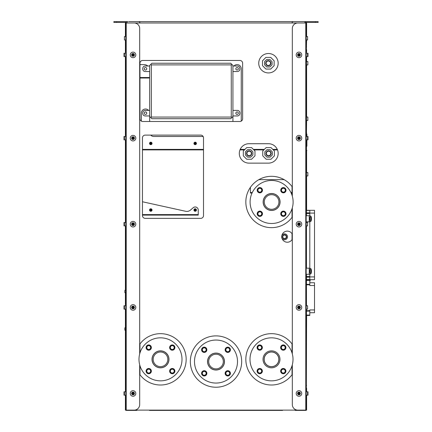 <?xml version="1.0" encoding="UTF-8"?>
<svg xmlns="http://www.w3.org/2000/svg" width="432" height="432" viewBox="0 0 432 432"><rect width="100%" height="100%" fill="white"/><g stroke="black" fill="none" stroke-linecap="round" stroke-linejoin="round"><path stroke-width="0.65" d="M282.604 410.125L282.604 410.4L282.604 410.125M149.396 410.4L149.396 410.125L149.396 410.4L154.948 410.4L154.948 410.125M277.052 410.125L277.052 410.4L282.604 410.4M277.052 410.4L154.948 410.4M125.669 53.212L125.669 51.851L125.393 53.212M125.393 56.597L125.393 132.883L125.669 132.883L125.669 56.597M125.669 132.883L125.393 136.463M125.669 136.463L125.669 135.103M125.393 139.849L125.393 218.916L125.669 218.916L125.669 139.849M125.669 218.916L125.393 222.496M125.669 222.496L125.669 221.135M125.393 292.766L125.393 302.168L125.669 302.168L125.669 292.766M125.669 290.201L125.669 261.641M125.669 245.014L125.669 225.882M125.669 302.168L125.393 305.748M125.669 305.748L125.669 304.387M125.393 330.232L125.393 388.201L125.669 388.201L125.669 330.232M125.669 327.667L125.669 309.134M125.669 388.201L125.393 391.781M125.669 391.781L125.669 390.42M125.393 395.167L125.393 410.125L125.669 410.125L125.669 395.167M125.669 36.558L125.669 22.988L125.393 22.988L125.393 36.558M125.393 39.944L125.393 49.631L125.669 49.631L125.669 39.944M125.669 49.631L125.669 51.851M306.607 53.212L306.331 51.851L306.607 39.944M306.331 39.944L306.331 49.631M306.607 36.558L306.607 22.988L306.331 22.988L306.331 36.558M306.331 395.167L306.331 410.125L306.607 410.125L306.607 395.167M306.607 391.781L306.607 390.42L306.331 391.781M306.331 390.42L306.607 315.49M306.331 314.933L306.331 388.201M306.331 277.468L306.331 280.525M306.331 181.17L306.331 212.533M306.331 51.851L306.331 53.212M125.393 309.134L125.393 327.667M125.393 225.882L125.393 290.201M306.472 132.883L306.607 120.425M306.607 117.04L306.607 64.919M306.607 61.533L306.607 56.597M306.607 210.308L306.607 175.927M306.607 172.541L306.607 150.633M306.607 279.968L306.607 279.688M125.393 221.135L125.393 218.916M306.607 132.883L306.472 133.996M125.393 135.103L125.393 132.883M125.393 304.387L125.393 302.168M306.607 49.631L306.607 51.851M125.393 51.851L125.393 49.631M306.607 388.201L306.607 390.42M125.393 390.42L125.393 388.201M125.669 410.125L126.225 410.125L126.225 22.988L125.393 22.988M306.331 22.988L297.869 22.988A5.551 5.551 0 0 0 292.318 28.539L292.318 196.182M305.775 22.988L305.775 410.125L306.331 410.125M250.414 187.353L250.414 193.034L252.05 193.034M291.163 193.034L292.037 193.034M139.963 78.019L149.672 78.019M142.457 215.114L198.239 215.114L198.239 210.033A3.051 3.051 0 0 0 193.185 207.727L190.501 210.06A5.551 5.551 0 0 1 185.668 211.291L143.068 201.901A8.327 8.327 0 0 0 142.457 201.793M142.457 149.899L203.51 149.899M239.971 149.899L244.431 149.899M253.865 149.899L263.855 149.899M273.294 149.899L277.501 149.899M139.963 349.763L139.963 348.932M292.037 348.932L292.037 349.763M266.339 153.419A2.236 2.236 0 0 1 269.692 151.486A2.236 2.236 0 0 1 269.692 155.353A2.236 2.236 0 0 1 266.339 153.419M262.748 155.833L266.161 159.246L270.988 159.246L274.401 155.833L274.401 151.006L270.988 147.593L266.161 147.593L262.748 151.006L262.748 155.833M264.827 154.975L267.025 157.167L270.13 157.167L272.322 154.975L272.322 151.87L270.13 149.672L267.025 149.672L264.827 151.87L264.827 154.975M268.574 150.833A2.587 2.587 0 0 0 266.339 154.715A2.587 2.587 0 0 0 270.815 154.715A2.587 2.587 0 0 0 268.574 150.833M268.574 150.93A2.489 2.489 0 0 0 266.42 154.667A2.489 2.489 0 0 0 270.729 154.667A2.489 2.489 0 0 0 268.574 150.93M167.81 359.338A7.312 7.312 0 0 1 156.843 365.672A7.312 7.312 0 0 1 156.843 353.003A7.312 7.312 0 0 1 167.81 359.338M168.89 359.338A8.397 8.397 0 0 1 156.298 366.606A8.397 8.397 0 0 1 156.298 352.069A8.397 8.397 0 0 1 168.89 359.338M271.609 209.299A7.312 7.312 0 0 1 265.275 198.331A7.312 7.312 0 0 1 277.938 198.331A7.312 7.312 0 0 1 271.609 209.299M271.609 210.379A8.397 8.397 0 0 1 264.335 197.786A8.397 8.397 0 0 1 278.878 197.786A8.397 8.397 0 0 1 271.609 210.379M208.688 361.557A7.312 7.312 0 0 1 219.656 355.223A7.312 7.312 0 0 1 219.656 367.891A7.312 7.312 0 0 1 208.688 361.557M207.603 361.557A8.397 8.397 0 0 1 220.196 354.289A8.397 8.397 0 0 1 220.196 368.825A8.397 8.397 0 0 1 207.603 361.557M268.31 65.459A2.236 2.236 0 0 1 266.377 62.111A2.236 2.236 0 0 1 270.248 62.111A2.236 2.236 0 0 1 268.31 65.459M265.896 57.402L262.483 60.815L262.483 65.642L265.896 69.055L270.724 69.055L274.142 65.642L274.142 60.815L270.724 57.402L265.896 57.402M266.76 59.481L264.568 61.673L264.568 64.778L266.76 66.976L269.865 66.976L272.057 64.778L272.057 61.673L269.865 59.481L266.76 59.481M270.896 63.229A2.587 2.587 0 0 0 267.019 60.988A2.587 2.587 0 0 0 267.019 65.464A2.587 2.587 0 0 0 270.896 63.229M270.799 63.229A2.489 2.489 0 0 0 267.068 61.069A2.489 2.489 0 0 0 267.068 65.383A2.489 2.489 0 0 0 270.799 63.229M246.915 153.419A2.236 2.236 0 0 1 250.268 151.486A2.236 2.236 0 0 1 250.268 155.353A2.236 2.236 0 0 1 246.915 153.419M254.977 151.006L251.564 147.593L246.737 147.593L243.324 151.006L243.324 155.833L246.737 159.246L251.564 159.246L254.977 155.833L254.977 151.006M252.898 151.87L250.7 149.672L247.595 149.672L245.403 151.87L245.403 154.975L247.595 157.167L250.7 157.167L252.898 154.975L252.898 151.87M249.151 156.006A2.587 2.587 0 0 0 251.386 152.129A2.587 2.587 0 0 0 246.91 152.129A2.587 2.587 0 0 0 249.151 156.006M249.151 155.909A2.489 2.489 0 0 0 251.305 152.177A2.489 2.489 0 0 0 246.991 152.177A2.489 2.489 0 0 0 249.151 155.909M278.899 359.338A7.398 7.398 0 0 0 267.808 352.933A7.398 7.398 0 0 0 267.808 365.742A7.398 7.398 0 0 0 278.899 359.338M278.818 359.338A7.312 7.312 0 0 1 267.845 365.672A7.312 7.312 0 0 1 267.845 353.003A7.312 7.312 0 0 1 278.818 359.338M279.979 359.338A8.478 8.478 0 0 0 267.262 351.994A8.478 8.478 0 0 0 267.262 366.682A8.478 8.478 0 0 0 279.979 359.338M285.498 371.11A2.219 2.219 0 0 0 282.166 369.187A2.219 2.219 0 0 0 282.166 373.032A2.219 2.219 0 0 0 285.498 371.11M281.356 371.11A1.922 1.922 0 0 1 283.279 369.193A1.922 1.922 0 0 1 285.196 371.11A1.922 1.922 0 0 1 283.279 373.032A1.922 1.922 0 0 1 281.356 371.11M285.498 347.566A2.219 2.219 0 0 0 282.166 345.638A2.219 2.219 0 0 0 282.166 349.488A2.219 2.219 0 0 0 285.498 347.566M281.356 347.566A1.922 1.922 0 0 1 283.279 345.643A1.922 1.922 0 0 1 285.196 347.566A1.922 1.922 0 0 1 283.279 349.483A1.922 1.922 0 0 1 281.356 347.566M257.51 347.566A2.219 2.219 0 0 0 260.842 349.488A2.219 2.219 0 0 0 260.842 345.638A2.219 2.219 0 0 0 257.51 347.566M261.652 347.566A1.922 1.922 0 0 1 259.729 349.483A1.922 1.922 0 0 1 257.807 347.566A1.922 1.922 0 0 1 259.729 345.643A1.922 1.922 0 0 1 261.652 347.566M257.51 371.11A2.219 2.219 0 0 0 260.842 373.032A2.219 2.219 0 0 0 260.842 369.187A2.219 2.219 0 0 0 257.51 371.11M261.652 371.11A1.922 1.922 0 0 1 259.729 373.032A1.922 1.922 0 0 1 257.807 371.11A1.922 1.922 0 0 1 259.729 369.193A1.922 1.922 0 0 1 261.652 371.11M283.279 350.201A2.635 2.635 0 0 1 280.994 346.243A2.635 2.635 0 0 1 285.563 346.243A2.635 2.635 0 0 1 283.279 350.201M280.643 371.11A2.635 2.635 0 0 1 284.596 368.825A2.635 2.635 0 0 1 284.596 373.394A2.635 2.635 0 0 1 280.643 371.11M262.364 347.566A2.635 2.635 0 0 1 258.412 349.844A2.635 2.635 0 0 1 258.412 345.281A2.635 2.635 0 0 1 262.364 347.566M259.729 368.474A2.635 2.635 0 0 1 262.013 372.427A2.635 2.635 0 0 1 257.445 372.427A2.635 2.635 0 0 1 259.729 368.474M293.009 359.338A21.508 21.508 0 0 0 260.75 340.713A21.508 21.508 0 0 0 260.75 377.962A21.508 21.508 0 0 0 293.009 359.338M286.308 236.812A1.76 1.76 0 0 0 283.667 235.289A1.76 1.76 0 0 0 283.667 238.34A1.76 1.76 0 0 0 286.308 236.812M284.548 238.891A2.074 2.074 0 0 0 286.34 235.775A2.074 2.074 0 0 0 282.749 235.775A2.074 2.074 0 0 0 284.548 238.891M284.548 239.771A2.954 2.954 0 0 0 287.107 235.337A2.954 2.954 0 0 0 281.988 235.337A2.954 2.954 0 0 0 284.548 239.771M233.987 66.004A4.163 4.163 0 0 1 241.256 68.78L241.256 121.133M258.881 179.631L284.121 179.631M306.191 36.558L307.579 36.558L307.579 39.944L306.191 39.944M125.809 39.944L124.421 39.944L124.421 36.558L125.809 36.558M125.809 24.932L125.809 410.125A0.416 0.416 0 0 0 126.225 410.4L136.906 410.4L136.906 410.125M125.809 324.092L125.809 309.134L124.421 309.134L124.421 305.748L125.809 305.748L125.809 309.134M125.809 305.748L125.809 296.341M124.837 327.839L125.809 327.667L125.809 329.589L124.934 329.589L124.837 329.913L124.934 330.232L125.809 330.232M124.934 290.201L125.809 290.201L125.809 290.844L124.934 290.844L124.837 291.487L124.934 290.201L124.934 290.844M125.782 245.106L125.393 245.209L125.782 245.263A1.534 0.74 -90 0 1 125.809 245.306L125.809 261.344A1.534 0.74 90 0 1 125.782 261.392L125.528 261.441M125.809 261.209L125.782 261.544M125.809 395.167L124.421 395.167L124.421 391.781L125.809 391.781L125.809 395.971M124.421 222.496L125.809 222.496L125.809 225.882L124.421 225.882L124.421 222.496L124.006 222.496L124.006 225.882L124.421 225.882M125.809 135.659L125.809 139.849L124.421 139.849L124.421 136.463L124.006 136.463L124.006 139.849L124.421 139.849M125.809 52.402L125.809 53.212L124.006 53.212L124.006 56.597L124.421 56.597L124.421 53.212M124.006 309.134L124.006 305.748M124.006 395.167L124.006 391.781L124.421 391.781M307.994 53.212L307.994 56.597L307.579 56.597L307.579 53.212L307.994 53.212M307.994 136.463L307.994 139.849L307.579 139.849L307.579 136.463L307.994 136.463M307.994 391.781L307.994 395.167L307.579 395.167L307.579 391.781L307.994 391.781M306.191 222.496L307.579 222.496L307.579 225.882L306.191 225.882M306.191 305.748L307.579 305.748L307.579 309.134L306.191 309.134M295.094 410.125L295.094 410.4L305.775 410.4A0.416 0.416 0 0 0 306.169 410.125L306.191 22.988M124.934 292.766L124.837 292.448L124.934 292.766L125.809 292.766M124.837 291.487L124.837 292.448L124.837 291.487M125.809 292.124L124.934 292.124M124.837 330.059L124.837 327.985L124.934 329.589M125.809 328.309L124.934 328.309M126.225 22.988L134.131 22.988A5.551 5.551 0 0 1 139.682 28.539L139.682 353.916M139.682 364.754L139.682 404.573A5.551 5.551 0 0 1 134.131 410.125L126.225 410.125M130.248 54.902A2.776 2.776 0 0 1 134.411 52.499A2.776 2.776 0 0 1 134.411 57.305A2.776 2.776 0 0 1 130.248 54.902M130.248 138.159A2.776 2.776 0 0 1 134.411 135.756A2.776 2.776 0 0 1 134.411 140.562A2.776 2.776 0 0 1 130.248 138.159M130.248 224.186A2.776 2.776 0 0 1 134.411 221.783A2.776 2.776 0 0 1 134.411 226.589A2.776 2.776 0 0 1 130.248 224.186M130.248 307.444A2.776 2.776 0 0 1 134.411 305.041A2.776 2.776 0 0 1 134.411 309.847A2.776 2.776 0 0 1 130.248 307.444M130.248 393.471A2.776 2.776 0 0 1 134.411 391.068A2.776 2.776 0 0 1 134.411 395.874A2.776 2.776 0 0 1 130.248 393.471M126.085 22.988L126.085 21.6L113.875 21.6L113.875 22.432L126.085 22.432M306.472 150.493L306.747 150.439M306.493 139.849L306.493 150.385L306.887 150.439L306.493 150.536M306.472 134.298A1.534 0.74 -90 0 1 306.493 134.255L306.887 134.201L306.887 136.463L306.887 134.201L306.493 134.104M306.887 146.205L306.887 139.849M306.472 136.463L306.472 117.623L306.191 117.623L306.472 117.623L306.472 64.336L306.191 64.336M306.191 181.17L306.472 181.17L306.472 173.124L306.191 173.124L306.472 173.124L306.472 139.849M306.191 62.116L306.472 62.116L306.472 56.597M306.472 61.533L307.859 61.533L307.859 64.919L306.472 64.919M306.472 62.116L306.472 64.336M306.472 117.04L307.859 117.04L307.859 120.425L306.472 120.425M306.472 172.541L307.859 172.541L307.859 175.927L306.472 175.927M306.472 175.343L306.191 175.343M306.472 119.842L306.191 119.842M306.472 212.533L306.191 212.533M309.247 221.827L309.247 215.719M309.247 274.277L309.247 268.169M306.472 277.468L306.191 277.468M309.803 221.546L309.798 268.169L306.472 268.169L306.472 225.882M306.472 222.496L306.472 221.827L309.798 221.827M309.247 210.308L306.472 210.308L306.472 215.719L309.798 215.719L309.803 216M309.798 210.308L314.518 210.308L314.518 279.688L306.472 279.688L306.472 274.277L309.798 274.277L309.798 274.001L309.798 276.442L306.472 276.442M309.798 210.427L309.798 212.841L306.472 212.841M309.798 215.719L309.798 212.841M309.798 268.169L309.803 268.45M309.798 279.688L309.798 276.442M309.982 269.557L309.982 272.889L309.604 272.889L309.604 269.557L309.982 269.557L309.604 269.557M309.982 272.889L309.604 272.889M309.982 217.107L309.982 220.439L309.604 220.439L309.604 217.107L309.982 217.107L309.604 217.107M309.982 220.439L309.604 220.439M310.014 221.546A2.776 0.95 -90 0 0 310.964 218.776A2.776 0.95 -90 0 0 310.014 216L310.505 216A2.776 0.95 90 0 1 311.45 218.776A2.776 0.95 90 0 1 310.505 221.546L309.253 221.546L309.247 216L310.014 216M310.014 274.001A2.776 0.95 -90 0 0 310.964 271.226A2.776 0.95 -90 0 0 310.014 268.45L310.505 268.45A2.776 0.95 90 0 1 311.45 271.226A2.776 0.95 90 0 1 310.505 274.001L309.247 274.001L309.247 268.45L310.014 268.45M306.472 280.525L306.191 280.525L306.472 280.525M306.472 314.933L306.191 314.933M314.518 282.744L309.798 282.744L314.518 282.744L314.518 309.938L309.798 309.938L313.961 309.938L309.798 309.938L309.798 315.49L306.472 315.49L306.472 309.134M306.472 305.748L306.472 279.968L309.749 279.968L309.852 279.688M314.518 309.938L314.518 312.714L309.798 312.714M314.518 285.52L309.798 285.52L309.798 279.968L306.472 279.968M309.798 281.356L310.408 279.688M296.201 224.186A2.776 2.776 0 0 1 300.364 221.783A2.776 2.776 0 0 1 300.364 226.589A2.776 2.776 0 0 1 296.201 224.186M296.201 138.159A2.776 2.776 0 0 1 300.364 135.756A2.776 2.776 0 0 1 300.364 140.562A2.776 2.776 0 0 1 296.201 138.159M296.201 307.444A2.776 2.776 0 0 1 300.364 305.041A2.776 2.776 0 0 1 300.364 309.847A2.776 2.776 0 0 1 296.201 307.444M296.201 54.902A2.776 2.776 0 0 1 300.364 52.499A2.776 2.776 0 0 1 300.364 57.305A2.776 2.776 0 0 1 296.201 54.902M296.201 393.471A2.776 2.776 0 0 1 300.364 391.068A2.776 2.776 0 0 1 300.364 395.874A2.776 2.776 0 0 1 296.201 393.471M292.318 207.792L292.318 353.916M292.318 364.754L292.318 404.573A5.551 5.551 0 0 0 297.869 410.125L305.775 410.125M237.092 70.027A1.247 1.247 0 0 1 236.012 68.153A1.247 1.247 0 0 1 238.172 68.153A1.247 1.247 0 0 1 237.092 70.027M145.508 70.027A1.247 1.247 0 0 1 144.428 68.153A1.247 1.247 0 0 1 146.594 68.153A1.247 1.247 0 0 1 145.508 70.027M237.092 114.431A1.247 1.247 0 0 1 236.012 112.558A1.247 1.247 0 0 1 238.172 112.558A1.247 1.247 0 0 1 237.092 114.431M145.508 114.431A1.247 1.247 0 0 1 144.428 112.558A1.247 1.247 0 0 1 146.594 112.558A1.247 1.247 0 0 1 145.508 114.431M150.374 143.37A0.416 0.416 0 0 0 150.374 143.489L150.725 143.84A0.416 0.416 0 0 0 150.844 143.84L151.394 143.505A0.616 0.616 0 0 0 151.394 143.354L150.844 143.019A0.416 0.416 0 0 0 150.725 143.019L150.169 143.354A0.616 0.616 0 0 0 150.169 143.505M150.844 143.84L151.394 143.505M150.725 143.019L150.169 143.354M150.784 142.576A0.853 0.853 0 0 1 151.519 143.856A0.853 0.853 0 0 1 150.044 143.856A0.853 0.853 0 0 1 150.784 142.576M151.891 143.429A1.112 1.112 0 0 1 150.228 144.391A1.112 1.112 0 0 1 150.228 142.468A1.112 1.112 0 0 1 151.891 143.429M151.195 143.37L150.844 143.019M150.374 143.489L150.725 143.84M151.891 210.033A1.112 1.112 0 0 1 150.228 210.994A1.112 1.112 0 0 1 150.228 209.072A1.112 1.112 0 0 1 151.891 210.033M150.374 209.974A0.416 0.416 0 0 0 150.374 210.092L150.725 210.443A0.416 0.416 0 0 0 150.844 210.443L151.394 210.109A0.616 0.616 0 0 0 151.394 209.957L150.844 209.623A0.416 0.416 0 0 0 150.725 209.623L150.169 209.957A0.616 0.616 0 0 0 150.169 210.109M150.844 210.443L151.394 210.109M150.725 209.623L150.169 209.957M150.784 209.18A0.853 0.853 0 0 1 151.519 210.46A0.853 0.853 0 0 1 150.044 210.46A0.853 0.853 0 0 1 150.784 209.18M151.195 209.974L150.844 209.623M150.374 210.092L150.725 210.443M194.773 143.37A0.416 0.416 0 0 0 194.773 143.489L195.129 143.84A0.416 0.416 0 0 0 195.242 143.84L195.799 143.505A0.616 0.616 0 0 0 195.799 143.354L195.242 143.019A0.416 0.416 0 0 0 195.129 143.019L194.573 143.354A0.616 0.616 0 0 0 194.573 143.505M195.242 143.84L195.799 143.505M195.129 143.019L194.573 143.354M195.188 142.576A0.853 0.853 0 0 1 195.923 143.856A0.853 0.853 0 0 1 194.449 143.856A0.853 0.853 0 0 1 195.188 142.576M196.295 143.429A1.112 1.112 0 0 1 194.632 144.391A1.112 1.112 0 0 1 194.632 142.468A1.112 1.112 0 0 1 196.295 143.429M195.599 143.37L195.242 143.019M194.773 143.489L195.129 143.84M196.295 210.033A1.112 1.112 0 0 1 194.632 210.994A1.112 1.112 0 0 1 194.632 209.072A1.112 1.112 0 0 1 196.295 210.033M194.773 209.974A0.416 0.416 0 0 0 194.773 210.092L195.129 210.443A0.416 0.416 0 0 0 195.242 210.443L195.799 210.109A0.616 0.616 0 0 0 195.799 209.957L195.242 209.623A0.416 0.416 0 0 0 195.129 209.623L194.573 209.957A0.616 0.616 0 0 0 194.573 210.109M195.242 210.443L195.799 210.109M195.129 209.623L194.573 209.957M195.188 209.18A0.853 0.853 0 0 1 195.923 210.46A0.853 0.853 0 0 1 194.449 210.46A0.853 0.853 0 0 1 195.188 209.18M195.599 209.974L195.242 209.623M194.773 210.092L195.129 210.443M131.706 54.902A1.318 1.318 0 0 1 133.682 53.762A1.318 1.318 0 0 1 133.682 56.041A1.318 1.318 0 0 1 131.706 54.902M133.434 54.956A0.416 0.416 0 0 0 133.434 54.848L133.078 54.486A0.416 0.416 0 0 0 132.97 54.486L132.343 54.826A0.686 0.686 0 0 0 132.343 54.983L132.97 55.318A0.416 0.416 0 0 0 133.078 55.318L133.704 54.983A0.686 0.686 0 0 0 133.704 54.826M132.97 54.486L132.343 54.826M133.078 55.318L133.704 54.983M133.024 55.879A0.977 0.977 0 0 1 132.176 54.41A0.977 0.977 0 0 1 133.871 54.41A0.977 0.977 0 0 1 133.024 55.879M133.434 54.848L133.078 54.486M132.608 54.956L132.97 55.318M133.024 53.514A1.388 1.388 0 0 1 134.222 55.598A1.388 1.388 0 0 1 131.819 55.598A1.388 1.388 0 0 1 133.024 53.514M131.706 138.159A1.318 1.318 0 0 1 133.682 137.014A1.318 1.318 0 0 1 133.682 139.298A1.318 1.318 0 0 1 131.706 138.159M133.434 138.213A0.416 0.416 0 0 0 133.434 138.1L133.078 137.743A0.416 0.416 0 0 0 132.97 137.743L132.343 138.078A0.686 0.686 0 0 0 132.343 138.235L132.97 138.569A0.416 0.416 0 0 0 133.078 138.569L133.704 138.235A0.686 0.686 0 0 0 133.704 138.078M132.97 137.743L132.343 138.078M133.078 138.569L133.704 138.235M133.024 139.136A0.977 0.977 0 0 1 132.176 137.668A0.977 0.977 0 0 1 133.871 137.668A0.977 0.977 0 0 1 133.024 139.136M133.434 138.1L133.078 137.743M132.608 138.213L132.97 138.569M133.024 136.771A1.388 1.388 0 0 1 134.222 138.85A1.388 1.388 0 0 1 131.819 138.85A1.388 1.388 0 0 1 133.024 136.771M131.706 224.186A1.318 1.318 0 0 1 133.682 223.047A1.318 1.318 0 0 1 133.682 225.326A1.318 1.318 0 0 1 131.706 224.186M133.434 224.24A0.416 0.416 0 0 0 133.434 224.132L133.078 223.776A0.416 0.416 0 0 0 132.97 223.776L132.343 224.111A0.686 0.686 0 0 0 132.343 224.267L132.97 224.602A0.416 0.416 0 0 0 133.078 224.602L133.704 224.267A0.686 0.686 0 0 0 133.704 224.111M132.97 223.776L132.343 224.111M133.078 224.602L133.704 224.267M133.024 225.164A0.977 0.977 0 0 1 132.176 223.695A0.977 0.977 0 0 1 133.871 223.695A0.977 0.977 0 0 1 133.024 225.164M133.434 224.132L133.078 223.776M132.608 224.24L132.97 224.602M133.024 222.799A1.388 1.388 0 0 1 134.222 224.883A1.388 1.388 0 0 1 131.819 224.883A1.388 1.388 0 0 1 133.024 222.799M131.706 307.444A1.318 1.318 0 0 1 133.682 306.299A1.318 1.318 0 0 1 133.682 308.583A1.318 1.318 0 0 1 131.706 307.444M133.434 307.498A0.416 0.416 0 0 0 133.434 307.384L133.078 307.028A0.416 0.416 0 0 0 132.97 307.028L132.343 307.363A0.686 0.686 0 0 0 132.343 307.519L132.97 307.854A0.416 0.416 0 0 0 133.078 307.854L133.704 307.519A0.686 0.686 0 0 0 133.704 307.363M132.97 307.028L132.343 307.363M133.078 307.854L133.704 307.519M133.024 308.421A0.977 0.977 0 0 1 132.176 306.952A0.977 0.977 0 0 1 133.871 306.952A0.977 0.977 0 0 1 133.024 308.421M133.434 307.384L133.078 307.028M132.608 307.498L132.97 307.854M133.024 306.056A1.388 1.388 0 0 1 134.222 308.135A1.388 1.388 0 0 1 131.819 308.135A1.388 1.388 0 0 1 133.024 306.056M131.706 393.471A1.318 1.318 0 0 1 133.682 392.332A1.318 1.318 0 0 1 133.682 394.616A1.318 1.318 0 0 1 131.706 393.471M133.434 393.525A0.416 0.416 0 0 0 133.434 393.417L133.078 393.061A0.416 0.416 0 0 0 132.97 393.061L132.343 393.395A0.686 0.686 0 0 0 132.343 393.552L132.97 393.887A0.416 0.416 0 0 0 133.078 393.887L133.704 393.552A0.686 0.686 0 0 0 133.704 393.395M132.97 393.061L132.343 393.395M133.078 393.887L133.704 393.552M133.024 394.454A0.977 0.977 0 0 1 132.176 392.98A0.977 0.977 0 0 1 133.871 392.98A0.977 0.977 0 0 1 133.024 394.454M133.434 393.417L133.078 393.061M132.608 393.525L132.97 393.887M133.024 392.083A1.388 1.388 0 0 1 134.222 394.168A1.388 1.388 0 0 1 131.819 394.168A1.388 1.388 0 0 1 133.024 392.083M300.294 54.902A1.318 1.318 0 0 1 298.318 56.041A1.318 1.318 0 0 1 298.318 53.762A1.318 1.318 0 0 1 300.294 54.902M298.566 54.848A0.416 0.416 0 0 0 298.566 54.956L298.922 55.318A0.416 0.416 0 0 0 299.03 55.318L299.657 54.983A0.686 0.686 0 0 0 299.657 54.826L299.03 54.486A0.416 0.416 0 0 0 298.922 54.486L298.296 54.826A0.686 0.686 0 0 0 298.296 54.983M299.03 55.318L299.657 54.983M298.922 54.486L298.296 54.826M298.976 53.924A0.977 0.977 0 0 1 299.824 55.393A0.977 0.977 0 0 1 298.129 55.393A0.977 0.977 0 0 1 298.976 53.924M298.566 54.956L298.922 55.318M299.392 54.848L299.03 54.486M298.976 56.29A1.388 1.388 0 0 1 297.778 54.211A1.388 1.388 0 0 1 300.181 54.211A1.388 1.388 0 0 1 298.976 56.29M300.294 138.159A1.318 1.318 0 0 1 298.318 139.298A1.318 1.318 0 0 1 298.318 137.014A1.318 1.318 0 0 1 300.294 138.159M298.566 138.1A0.416 0.416 0 0 0 298.566 138.213L298.922 138.569A0.416 0.416 0 0 0 299.03 138.569L299.657 138.235A0.686 0.686 0 0 0 299.657 138.078L299.03 137.743A0.416 0.416 0 0 0 298.922 137.743L298.296 138.078A0.686 0.686 0 0 0 298.296 138.235M299.03 138.569L299.657 138.235M298.922 137.743L298.296 138.078M298.976 137.176A0.977 0.977 0 0 1 299.824 138.645A0.977 0.977 0 0 1 298.129 138.645A0.977 0.977 0 0 1 298.976 137.176M298.566 138.213L298.922 138.569M299.392 138.1L299.03 137.743M298.976 139.547A1.388 1.388 0 0 1 297.778 137.462A1.388 1.388 0 0 1 300.181 137.462A1.388 1.388 0 0 1 298.976 139.547M300.294 224.186A1.318 1.318 0 0 1 298.318 225.326A1.318 1.318 0 0 1 298.318 223.047A1.318 1.318 0 0 1 300.294 224.186M298.566 224.132A0.416 0.416 0 0 0 298.566 224.24L298.922 224.602A0.416 0.416 0 0 0 299.03 224.602L299.657 224.267A0.686 0.686 0 0 0 299.657 224.111L299.03 223.776A0.416 0.416 0 0 0 298.922 223.776L298.296 224.111A0.686 0.686 0 0 0 298.296 224.267M299.03 224.602L299.657 224.267M298.922 223.776L298.296 224.111M298.976 223.209A0.977 0.977 0 0 1 299.824 224.678A0.977 0.977 0 0 1 298.129 224.678A0.977 0.977 0 0 1 298.976 223.209M298.566 224.24L298.922 224.602M299.392 224.132L299.03 223.776M298.976 225.574A1.388 1.388 0 0 1 297.778 223.495A1.388 1.388 0 0 1 300.181 223.495A1.388 1.388 0 0 1 298.976 225.574M300.294 307.444A1.318 1.318 0 0 1 298.318 308.583A1.318 1.318 0 0 1 298.318 306.299A1.318 1.318 0 0 1 300.294 307.444M298.566 307.384A0.416 0.416 0 0 0 298.566 307.498L298.922 307.854A0.416 0.416 0 0 0 299.03 307.854L299.657 307.519A0.686 0.686 0 0 0 299.657 307.363L299.03 307.028A0.416 0.416 0 0 0 298.922 307.028L298.296 307.363A0.686 0.686 0 0 0 298.296 307.519M299.03 307.854L299.657 307.519M298.922 307.028L298.296 307.363M298.976 306.461A0.977 0.977 0 0 1 299.824 307.93A0.977 0.977 0 0 1 298.129 307.93A0.977 0.977 0 0 1 298.976 306.461M298.566 307.498L298.922 307.854M299.392 307.384L299.03 307.028M298.976 308.831A1.388 1.388 0 0 1 297.778 306.747A1.388 1.388 0 0 1 300.181 306.747A1.388 1.388 0 0 1 298.976 308.831M300.294 393.471A1.318 1.318 0 0 1 298.318 394.616A1.318 1.318 0 0 1 298.318 392.332A1.318 1.318 0 0 1 300.294 393.471M298.566 393.417A0.416 0.416 0 0 0 298.566 393.525L298.922 393.887A0.416 0.416 0 0 0 299.03 393.887L299.657 393.552A0.686 0.686 0 0 0 299.657 393.395L299.03 393.061A0.416 0.416 0 0 0 298.922 393.061L298.296 393.395A0.686 0.686 0 0 0 298.296 393.552M299.03 393.887L299.657 393.552M298.922 393.061L298.296 393.395M298.976 392.494A0.977 0.977 0 0 1 299.824 393.962A0.977 0.977 0 0 1 298.129 393.962A0.977 0.977 0 0 1 298.976 392.494M298.566 393.525L298.922 393.887M299.392 393.417L299.03 393.061M298.976 394.859A1.388 1.388 0 0 1 297.778 392.78A1.388 1.388 0 0 1 300.181 392.78A1.388 1.388 0 0 1 298.976 394.859M304.112 21.6L293.425 21.6L305.915 21.6L305.915 22.988M126.085 21.6L127.888 21.6M139.963 22.988A1.388 1.388 0 0 0 138.575 21.6L293.425 21.6A1.388 1.388 0 0 0 292.037 22.988M315.349 21.6L315.349 22.432L318.125 22.432L318.125 21.6L305.915 21.6M315.349 22.432L305.915 22.432M128.72 21.6L141.696 21.6L128.72 21.6M290.304 21.6L303.28 21.6L290.304 21.6M292.037 374.738L292.037 365.726M292.037 352.944L292.037 343.937M292.037 239.598L292.037 233.75M292.037 217.388L292.037 208.705M292.037 195.269L292.037 186.581M305.084 22.988L305.084 21.6M127.197 410.125L304.803 410.125M139.963 118.73L139.963 63.229A2.776 2.776 0 0 1 142.738 60.453L239.868 60.453A2.776 2.776 0 0 1 242.644 63.229L242.644 118.73A2.776 2.776 0 0 1 239.868 121.505L142.738 121.505A2.776 2.776 0 0 1 139.963 118.73M139.963 343.937L139.963 352.944M139.963 365.726L139.963 374.738M150.736 135.103A4.163 4.163 0 0 0 153.835 136.49L203.143 136.49M148.613 110.403A4.163 4.163 0 0 0 141.35 113.179L141.35 121.133M232.929 121.505L232.929 65.448L230.71 63.229L151.891 63.229L149.672 65.448L149.672 116.51L151.891 118.73L230.71 118.73L232.929 116.51M149.672 121.505L149.672 116.51M139.963 64.616L144.126 64.616A5.551 5.551 0 0 1 147.793 66.004M232.929 71.555L237.368 71.555A2.5 2.5 0 0 0 239.868 69.055L239.868 68.499A2.5 2.5 0 0 0 237.368 66.004L232.929 66.004M149.672 71.555L145.233 71.555A2.5 2.5 0 0 1 142.738 69.055L142.738 68.499A2.5 2.5 0 0 1 145.233 66.004L149.672 66.004M149.672 115.954L145.233 115.954A2.5 2.5 0 0 1 142.738 113.459L142.738 112.903A2.5 2.5 0 0 1 145.233 110.403L149.672 110.403M232.929 115.954L237.368 115.954A2.5 2.5 0 0 0 239.868 113.459L239.868 112.903A2.5 2.5 0 0 0 237.368 110.403L232.929 110.403M150.784 117.623L151.34 117.067L151.34 64.892L231.266 64.892L231.817 64.336M231.266 64.892L231.266 117.067L231.817 117.623M151.34 64.892L150.784 64.336M304.803 22.988L127.197 22.988M292.318 217.01A25.672 25.672 0 0 1 271.501 227.653A25.672 25.672 0 0 1 248.648 190.296A25.672 25.672 0 0 1 292.318 186.959M216 387.229A25.672 25.672 0 0 1 193.768 348.721A25.672 25.672 0 0 1 238.232 348.721A25.672 25.672 0 0 1 216 387.229M268.45 72.938A9.715 9.715 0 0 1 260.037 58.369A9.715 9.715 0 0 1 276.863 58.369A9.715 9.715 0 0 1 268.45 72.938M292.318 239.096A5.551 5.551 0 0 1 282.037 238.378M281.896 235.505A5.551 5.551 0 0 1 292.318 234.257M268.45 143.705A9.715 9.715 0 0 1 278.165 153.419A9.715 9.715 0 0 1 268.45 163.134L249.026 163.134A9.715 9.715 0 0 1 239.312 153.419A9.715 9.715 0 0 1 249.026 143.705L268.45 143.705M292.318 374.36A25.672 25.672 0 0 1 271.501 385.009A25.672 25.672 0 0 1 248.648 347.647A25.672 25.672 0 0 1 292.318 344.309M139.682 344.309A25.672 25.672 0 0 1 183.352 347.647A25.672 25.672 0 0 1 160.499 385.009A25.672 25.672 0 0 1 139.682 374.36M200.734 218.36L145.233 218.36A2.776 2.776 0 0 1 142.457 215.584L142.457 137.878A2.776 2.776 0 0 1 145.233 135.103L200.734 135.103A2.776 2.776 0 0 1 203.51 137.878L203.51 215.584A2.776 2.776 0 0 1 200.734 218.36M193.936 210.033A1.247 1.247 0 0 1 195.809 208.953A1.247 1.247 0 0 1 195.809 211.113A1.247 1.247 0 0 1 193.936 210.033M149.537 210.033A1.247 1.247 0 0 1 151.411 208.953A1.247 1.247 0 0 1 151.411 211.113A1.247 1.247 0 0 1 149.537 210.033M149.537 143.429A1.247 1.247 0 0 1 151.411 142.349A1.247 1.247 0 0 1 151.411 144.509A1.247 1.247 0 0 1 149.537 143.429M204.228 352.004A2.219 2.219 0 0 0 206.15 348.673A2.219 2.219 0 0 0 202.306 348.673A2.219 2.219 0 0 0 204.228 352.004M204.228 347.863A1.922 1.922 0 0 1 206.145 349.785A1.922 1.922 0 0 1 204.228 351.702A1.922 1.922 0 0 1 202.306 349.785A1.922 1.922 0 0 1 204.228 347.863M204.228 371.11A2.219 2.219 0 0 0 202.306 374.441A2.219 2.219 0 0 0 206.15 374.441A2.219 2.219 0 0 0 204.228 371.11M204.228 375.251A1.922 1.922 0 0 1 202.306 373.329A1.922 1.922 0 0 1 204.228 371.412A1.922 1.922 0 0 1 206.145 373.329A1.922 1.922 0 0 1 204.228 375.251M227.772 352.004A2.219 2.219 0 0 0 229.694 348.673A2.219 2.219 0 0 0 225.85 348.673A2.219 2.219 0 0 0 227.772 352.004M227.772 347.863A1.922 1.922 0 0 1 229.694 349.785A1.922 1.922 0 0 1 227.772 351.702A1.922 1.922 0 0 1 225.855 349.785A1.922 1.922 0 0 1 227.772 347.863M227.772 371.11A2.219 2.219 0 0 0 225.85 374.441A2.219 2.219 0 0 0 229.694 374.441A2.219 2.219 0 0 0 227.772 371.11M227.772 375.251A1.922 1.922 0 0 1 225.855 373.329A1.922 1.922 0 0 1 227.772 371.412A1.922 1.922 0 0 1 229.694 373.329A1.922 1.922 0 0 1 227.772 375.251M206.863 349.785A2.635 2.635 0 0 1 202.91 352.064A2.635 2.635 0 0 1 202.91 347.501A2.635 2.635 0 0 1 206.863 349.785M227.772 352.42A2.635 2.635 0 0 1 225.493 348.467A2.635 2.635 0 0 1 230.056 348.467A2.635 2.635 0 0 1 227.772 352.42M204.228 370.694A2.635 2.635 0 0 1 206.507 374.652A2.635 2.635 0 0 1 201.944 374.652A2.635 2.635 0 0 1 204.228 370.694M225.137 373.329A2.635 2.635 0 0 1 229.09 371.05A2.635 2.635 0 0 1 229.09 375.613A2.635 2.635 0 0 1 225.137 373.329M216 340.049A21.508 21.508 0 0 0 197.375 372.308A21.508 21.508 0 0 0 234.625 372.308A21.508 21.508 0 0 0 216 340.049M216 353.079A8.478 8.478 0 0 0 208.656 365.796A8.478 8.478 0 0 0 223.344 365.796A8.478 8.478 0 0 0 216 353.079M283.381 192.429A2.219 2.219 0 0 0 285.304 189.103A2.219 2.219 0 0 0 281.459 189.103A2.219 2.219 0 0 0 283.381 192.429M283.381 188.293A1.922 1.922 0 0 1 285.304 190.21A1.922 1.922 0 0 1 283.381 192.132A1.922 1.922 0 0 1 281.464 190.21A1.922 1.922 0 0 1 283.381 188.293M259.832 215.978A2.219 2.219 0 0 0 261.754 212.652A2.219 2.219 0 0 0 257.909 212.652A2.219 2.219 0 0 0 259.832 215.978M259.832 211.842A1.922 1.922 0 0 1 261.754 213.759A1.922 1.922 0 0 1 259.832 215.681A1.922 1.922 0 0 1 257.915 213.759A1.922 1.922 0 0 1 259.832 211.842M283.381 211.54A2.219 2.219 0 0 0 281.459 214.871A2.219 2.219 0 0 0 285.304 214.871A2.219 2.219 0 0 0 283.381 211.54M283.381 215.681A1.922 1.922 0 0 1 281.464 213.759A1.922 1.922 0 0 1 283.381 211.842A1.922 1.922 0 0 1 285.304 213.759A1.922 1.922 0 0 1 283.381 215.681M259.832 187.99A2.219 2.219 0 0 0 257.909 191.322A2.219 2.219 0 0 0 261.754 191.322A2.219 2.219 0 0 0 259.832 187.99M259.832 192.132A1.922 1.922 0 0 1 257.915 190.21A1.922 1.922 0 0 1 259.832 188.293A1.922 1.922 0 0 1 261.754 190.21A1.922 1.922 0 0 1 259.832 192.132M283.381 211.124A2.635 2.635 0 0 1 285.665 215.077A2.635 2.635 0 0 1 281.097 215.077A2.635 2.635 0 0 1 283.381 211.124M280.746 190.21A2.635 2.635 0 0 1 284.699 187.931A2.635 2.635 0 0 1 284.699 192.494A2.635 2.635 0 0 1 280.746 190.21M262.472 213.759A2.635 2.635 0 0 1 258.514 216.043A2.635 2.635 0 0 1 258.514 211.475A2.635 2.635 0 0 1 262.472 213.759M259.832 192.85A2.635 2.635 0 0 1 257.553 188.892A2.635 2.635 0 0 1 262.116 188.892A2.635 2.635 0 0 1 259.832 192.85M293.117 201.987A21.508 21.508 0 0 1 260.852 220.612A21.508 21.508 0 0 1 260.852 183.357A21.508 21.508 0 0 1 293.117 201.987M280.087 201.987A8.478 8.478 0 0 1 267.37 209.326A8.478 8.478 0 0 1 267.37 194.643A8.478 8.478 0 0 1 280.087 201.987M174.49 371.11A2.219 2.219 0 0 0 171.158 369.187A2.219 2.219 0 0 0 171.158 373.032A2.219 2.219 0 0 0 174.49 371.11M170.348 371.11A1.922 1.922 0 0 1 172.271 369.193A1.922 1.922 0 0 1 174.193 371.11A1.922 1.922 0 0 1 172.271 373.032A1.922 1.922 0 0 1 170.348 371.11M170.051 347.566A2.219 2.219 0 0 0 173.383 349.488A2.219 2.219 0 0 0 173.383 345.638A2.219 2.219 0 0 0 170.051 347.566M174.193 347.566A1.922 1.922 0 0 1 172.271 349.483A1.922 1.922 0 0 1 170.348 347.566A1.922 1.922 0 0 1 172.271 345.643A1.922 1.922 0 0 1 174.193 347.566M146.502 347.566A2.219 2.219 0 0 0 149.834 349.488A2.219 2.219 0 0 0 149.834 345.638A2.219 2.219 0 0 0 146.502 347.566M150.644 347.566A1.922 1.922 0 0 1 148.721 349.483A1.922 1.922 0 0 1 146.804 347.566A1.922 1.922 0 0 1 148.721 345.643A1.922 1.922 0 0 1 150.644 347.566M150.941 371.11A2.219 2.219 0 0 0 147.614 369.187A2.219 2.219 0 0 0 147.614 373.032A2.219 2.219 0 0 0 150.941 371.11M146.804 371.11A1.922 1.922 0 0 1 148.721 369.193A1.922 1.922 0 0 1 150.644 371.11A1.922 1.922 0 0 1 148.721 373.032A1.922 1.922 0 0 1 146.804 371.11M169.636 347.566A2.635 2.635 0 0 1 173.588 345.281A2.635 2.635 0 0 1 173.588 349.844A2.635 2.635 0 0 1 169.636 347.566M148.721 350.201A2.635 2.635 0 0 1 146.437 346.243A2.635 2.635 0 0 1 151.006 346.243A2.635 2.635 0 0 1 148.721 350.201M172.271 368.474A2.635 2.635 0 0 1 174.555 372.427A2.635 2.635 0 0 1 169.987 372.427A2.635 2.635 0 0 1 172.271 368.474M151.357 371.11A2.635 2.635 0 0 1 147.404 373.394A2.635 2.635 0 0 1 147.404 368.825A2.635 2.635 0 0 1 151.357 371.11M160.499 337.829A21.508 21.508 0 0 1 179.123 370.089A21.508 21.508 0 0 1 141.869 370.089A21.508 21.508 0 0 1 160.499 337.829M160.499 350.86A8.478 8.478 0 0 1 167.837 363.577A8.478 8.478 0 0 1 153.155 363.577A8.478 8.478 0 0 1 160.499 350.86M193.936 143.429A1.247 1.247 0 0 1 195.809 142.349A1.247 1.247 0 0 1 195.809 144.509A1.247 1.247 0 0 1 193.936 143.429M306.607 385.425L306.331 385.425M306.607 407.349L306.331 407.349M125.669 385.425L125.393 385.425M125.669 299.392L125.393 299.392M125.669 216.14L125.393 216.14M125.669 130.108L125.393 130.108M125.669 46.856L125.393 46.856M306.607 46.856L306.331 46.856M125.669 220.023L125.393 220.023M125.669 133.996L125.393 133.996M125.669 303.28L125.393 303.28M306.607 50.738L306.331 50.738M125.669 50.738L125.393 50.738M306.607 389.308L306.331 389.308M125.669 389.308L125.393 389.308M125.669 407.349L125.393 407.349M125.393 25.763L125.669 25.763M306.331 25.763L306.607 25.763M142.457 149.396L203.51 149.396M240.187 149.396L244.933 149.396M253.368 149.396L264.357 149.396M272.792 149.396L277.29 149.396M142.457 214.612L198.239 214.612M139.963 77.517L149.672 77.517M125.782 245.263L125.782 261.392M131.355 410.125L131.355 410.4M306.493 134.255L306.493 136.463M306.472 171.736L306.191 171.736M306.191 121.23L306.472 121.23M306.191 176.731L306.472 176.731M306.191 65.723L306.472 65.723M306.472 60.728L306.191 60.728M306.472 60.453L306.191 60.453M306.472 116.235L306.191 116.235M306.472 177.007L306.191 177.007M306.472 214.472L306.191 214.472M306.472 275.53L306.191 275.53M309.247 210.433L306.472 210.433M309.798 213.084L314.518 213.084M309.798 276.912L314.518 276.912M309.798 277.155L306.472 277.155M309.798 279.569L306.472 279.569M309.798 213.554L306.472 213.554M306.472 312.989L306.191 312.989M306.472 282.463L306.191 282.463M309.798 280.368L306.472 280.368M309.798 284.348L306.472 284.348M309.798 284.78L306.472 284.78M309.798 310.678L306.472 310.678M309.798 311.11L306.472 311.11M309.798 315.09L306.472 315.09M300.645 410.4L300.645 410.125M150.784 142.344A1.085 1.085 0 0 0 149.699 143.429A1.085 1.085 0 0 0 150.784 144.515A1.085 1.085 0 0 0 151.87 143.429A1.085 1.085 0 0 0 150.784 142.344M150.784 208.948A1.085 1.085 0 0 0 149.699 210.033A1.085 1.085 0 0 0 150.784 211.118A1.085 1.085 0 0 0 151.87 210.033A1.085 1.085 0 0 0 150.784 208.948M195.188 142.344A1.085 1.085 0 0 0 194.103 143.429A1.085 1.085 0 0 0 195.188 144.515A1.085 1.085 0 0 0 196.268 143.429A1.085 1.085 0 0 0 195.188 142.344M195.188 208.948A1.085 1.085 0 0 0 194.103 210.033A1.085 1.085 0 0 0 195.188 211.118A1.085 1.085 0 0 0 196.268 210.033A1.085 1.085 0 0 0 195.188 208.948M133.024 56.187A1.285 1.285 0 0 0 134.309 54.902A1.285 1.285 0 0 0 133.024 53.617A1.285 1.285 0 0 0 131.733 54.902A1.285 1.285 0 0 0 133.024 56.187M133.024 139.444A1.285 1.285 0 0 0 134.309 138.159A1.285 1.285 0 0 0 133.024 136.868A1.285 1.285 0 0 0 131.733 138.159A1.285 1.285 0 0 0 133.024 139.444M133.024 225.477A1.285 1.285 0 0 0 134.309 224.186A1.285 1.285 0 0 0 133.024 222.901A1.285 1.285 0 0 0 131.733 224.186A1.285 1.285 0 0 0 133.024 225.477M133.024 308.729A1.285 1.285 0 0 0 134.309 307.444A1.285 1.285 0 0 0 133.024 306.153A1.285 1.285 0 0 0 131.733 307.444A1.285 1.285 0 0 0 133.024 308.729M133.024 394.762A1.285 1.285 0 0 0 134.309 393.471A1.285 1.285 0 0 0 133.024 392.186A1.285 1.285 0 0 0 131.733 393.471A1.285 1.285 0 0 0 133.024 394.762M298.976 53.617A1.285 1.285 0 0 0 297.691 54.902A1.285 1.285 0 0 0 298.976 56.187A1.285 1.285 0 0 0 300.267 54.902A1.285 1.285 0 0 0 298.976 53.617M298.976 136.868A1.285 1.285 0 0 0 297.691 138.159A1.285 1.285 0 0 0 298.976 139.444A1.285 1.285 0 0 0 300.267 138.159A1.285 1.285 0 0 0 298.976 136.868M298.976 222.901A1.285 1.285 0 0 0 297.691 224.186A1.285 1.285 0 0 0 298.976 225.477A1.285 1.285 0 0 0 300.267 224.186A1.285 1.285 0 0 0 298.976 222.901M298.976 306.153A1.285 1.285 0 0 0 297.691 307.444A1.285 1.285 0 0 0 298.976 308.729A1.285 1.285 0 0 0 300.267 307.444A1.285 1.285 0 0 0 298.976 306.153M298.976 392.186A1.285 1.285 0 0 0 297.691 393.471A1.285 1.285 0 0 0 298.976 394.762A1.285 1.285 0 0 0 300.267 393.471A1.285 1.285 0 0 0 298.976 392.186M116.651 22.432L116.651 21.6M304.943 22.988L304.943 21.6M127.057 21.6L127.057 22.988M250.414 192.537L252.288 192.537M290.93 192.537L292.037 192.537M231.266 117.067L151.34 117.067M306.191 56.597L307.579 56.597M306.191 53.212L307.579 53.212M306.191 139.849L307.579 139.849M306.191 136.463L307.579 136.463M306.191 395.167L307.579 395.167M306.191 391.781L307.579 391.781M125.809 56.597L124.421 56.597M125.809 136.463L124.421 136.463M306.472 62.699L306.191 62.699M306.472 63.752L306.191 63.752M306.472 118.206L306.191 118.206M306.472 119.259L306.191 119.259M306.472 173.707L306.191 173.707M306.472 174.76L306.191 174.76"/></g></svg>
